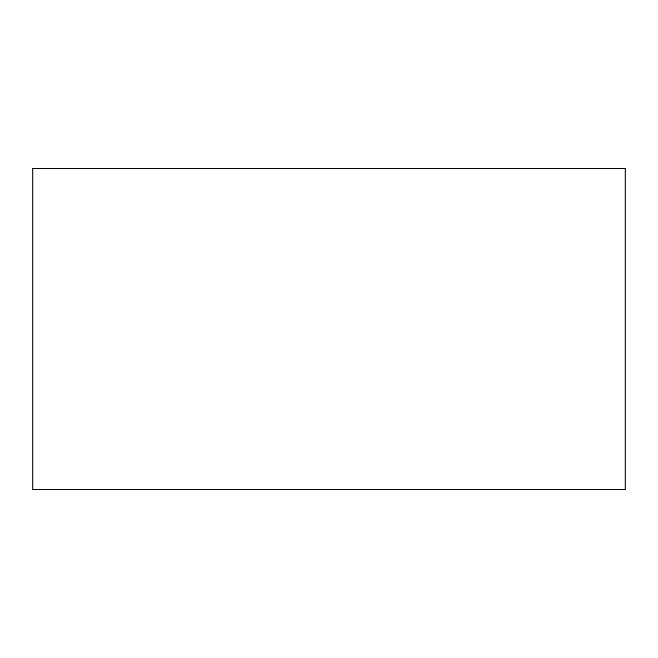 <?xml version="1.0" encoding="UTF-8"?>
<svg xmlns="http://www.w3.org/2000/svg" width="658" height="658" viewBox="0 0 658 658"><rect width="100%" height="100%" fill="white"/><g stroke="black" fill="none" stroke-linecap="round" stroke-linejoin="round"><path stroke-width="0.99" d="M32.9 489.741L32.9 168.259L625.1 168.259L625.1 489.741L32.9 489.741L625.1 489.741L625.1 168.259L32.9 168.259L32.9 489.741"/></g></svg>
